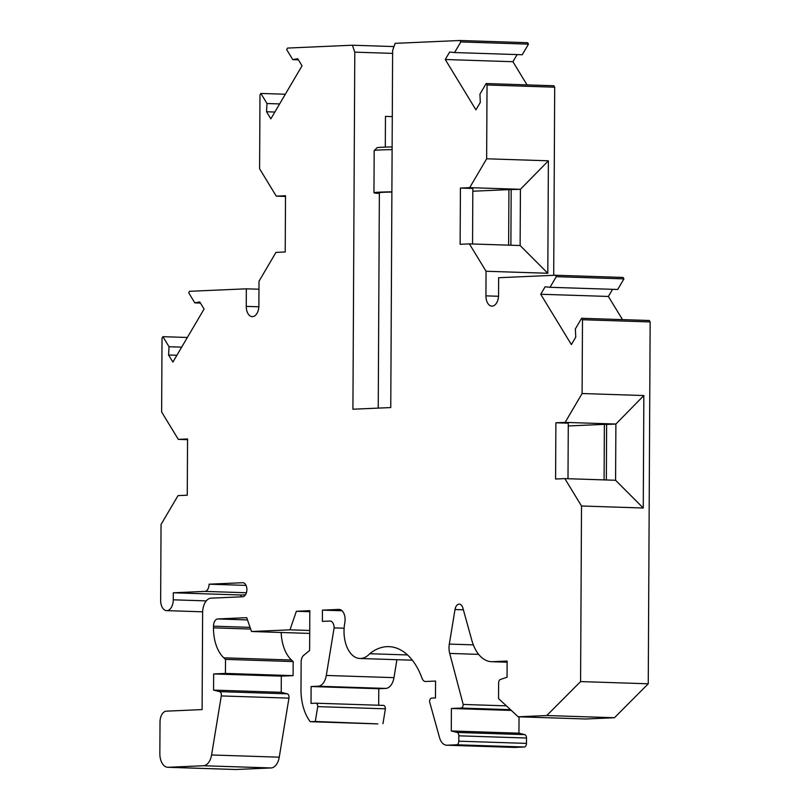 <?xml version="1.0" encoding="UTF-8"?>
<svg xmlns="http://www.w3.org/2000/svg" width="810" height="810" viewBox="0 0 810 810"><rect width="100%" height="100%" fill="white"/><g stroke="black" fill="none" stroke-linecap="round" stroke-linejoin="round"><path stroke-width="1.21" d="M568.002 478.72L568.286 423.195L555.883 422.79L555.589 479.024L564.843 478.619L581.509 505.997L580.588 681.585L546.78 715.534L518.197 716.789L498.535 698.585L498.616 683.022A3.513 2.096 91.9 0 1 500.367 679.479L507.05 677.221L507.131 661.051L492.662 661.689A38.688 23.105 91.9 0 1 491.609 661.699A38.688 23.105 91.9 0 1 471.825 640.285L462.885 608.026A7.037 4.202 -88.1 0 0 459.28 604.128A7.037 4.202 -88.1 0 0 455.007 609.525L449.317 644.092A14.064 8.404 -88.1 0 0 449.712 653.427L463.188 704.447A3.513 2.096 91.9 0 1 461.072 708.051L451.403 708.477L451.281 730.974L457.103 732.432A3.513 2.096 91.9 0 1 458.825 735.814L458.794 741.18A3.513 2.096 91.9 0 1 456.678 744.785L447.049 745.21A14.064 8.404 91.9 0 1 446.664 745.21A14.064 8.404 91.9 0 1 439.476 737.424L429.573 701.703A3.513 2.096 91.9 0 1 431.7 698.098L435.476 697.937L435.567 681.058L425.625 681.504A7.037 4.202 91.9 0 1 425.432 681.504A7.037 4.202 91.9 0 1 422.05 678.274A68.931 41.168 -88.1 0 0 388.871 646.643A68.931 41.168 -88.1 0 0 369.725 653.721A28.137 16.808 91.9 0 1 359.923 658.49A28.137 16.808 91.9 0 1 344.807 622.799A10.55 6.298 -88.1 0 0 339.147 609.414A10.55 6.298 -88.1 0 0 338.853 609.414L322.441 610.133L322.38 621.381L329.953 621.047A7.037 4.202 91.9 0 1 330.146 621.047A7.037 4.202 91.9 0 1 334.115 627.892L326.298 675.449A14.064 8.404 91.9 0 1 318.127 686.222L311.111 686.526L311.02 703.394L315.647 703.191A3.513 2.096 91.9 0 1 315.748 703.191A3.513 2.096 91.9 0 1 317.733 706.614L315.292 721.477L310.24 721.7A42.201 25.201 91.9 0 1 301.016 686.971L301.148 661.871A7.037 4.202 91.9 0 1 303.608 655.401L309.623 650.471L309.825 610.689L296.369 611.277L289.97 629.836L251.515 631.516L246.736 617.676L217.728 618.951A7.037 4.202 -88.1 0 0 213.486 626.16L213.475 627.841A35.164 20.999 -88.1 0 0 223.823 657.821L225.504 659.37L225.423 673.424L213.658 673.94L213.567 690.11L219.642 691.639A3.513 2.096 91.9 0 1 221.282 695.932L211.582 754.971A14.064 8.404 91.9 0 1 203.401 765.744L168.186 767.293A14.064 8.404 91.9 0 1 167.802 767.293A14.064 8.404 91.9 0 1 159.853 753.604L160.015 721.973A10.55 6.298 91.9 0 1 166.374 711.16L202.115 709.59L202.621 612.583A14.064 8.404 91.9 0 1 211.106 598.155L242.646 596.778A7.037 4.202 -88.1 0 0 246.878 589.721A7.037 4.202 -88.1 0 0 242.909 582.714A7.037 4.202 -88.1 0 0 242.716 582.714L209.081 584.192A7.037 4.202 91.9 0 1 204.839 591.401L173.299 592.788L173.269 599.815A10.55 6.298 91.9 0 1 166.617 610.639A10.55 6.298 91.9 0 1 160.653 600.372L161.048 524.465L178.018 495.609L187.262 495.204L187.555 438.969L178.311 439.374L161.635 411.996L162.02 338.195L162.911 336.676L169.047 346.751L168.571 354.993L172.884 362.08L204.079 309.035L199.756 301.948L194.835 302.879L188.71 292.815L189.591 291.306L246.351 288.816L246.26 306.382A10.55 6.298 -88.1 0 0 252.224 316.649A10.55 6.298 -88.1 0 0 258.876 305.826L259.008 281.232L275.977 252.376L285.221 251.971L285.515 195.736L276.271 196.141L259.595 168.763L259.98 94.962L260.871 93.444L266.996 103.518L266.531 111.76L270.844 118.847L302.039 65.802L297.716 58.715L292.795 59.646L286.659 49.582L287.55 48.073L352.401 45.218L354.79 52.144L352.917 409.222L390.764 407.562L392.627 50.483L395.098 43.345L459.938 40.5L460.809 41.938L454.572 52.539L449.661 52.042L445.267 59.515L475.916 109.846L480.31 102.374L479.925 94.162L486.162 83.551L487.033 84.989L486.648 158.79L469.678 187.647L460.424 188.052L460.131 244.286L469.385 243.881L486.061 271.259L485.929 295.863A10.55 6.298 -88.1 0 0 491.893 306.129A10.55 6.298 -88.1 0 0 498.545 295.306L498.636 277.729L555.397 275.238L556.267 276.676L550.03 287.287L545.11 286.781L540.715 294.253L571.374 344.584L575.758 337.112L575.373 328.9L581.61 318.289L582.491 319.727L582.096 393.528L565.137 422.385L555.883 422.79M606.346 479.966L606.629 424.45L604.381 424.369L604.088 479.895M472.544 243.982L472.837 188.457L460.424 188.052M469.678 187.647L520.425 189.297L520.131 245.531L547.803 273.264L548.39 160.805L520.425 189.297L508.923 189.631L508.629 245.157M511.181 189.702L510.887 245.227M391.888 191.828A31.651 1.164 -179.7 0 0 373.957 192.77L374.179 150.599A31.651 1.164 0.3 0 1 374.2 150.559L377.025 147.764A28.836 1.053 0.3 0 1 392.121 146.954M374.2 150.559A31.651 1.164 0.3 0 1 392.111 149.648M606.629 424.45L615.883 424.035L615.59 480.269L643.262 508.012L643.849 395.543L615.883 424.035L565.137 422.385M643.262 508.012L581.509 505.997M615.59 480.269L564.843 478.619M213.567 690.11L281.232 692.307L287.307 693.836A3.513 2.096 91.9 0 1 288.947 698.139L279.248 757.178A14.064 8.404 91.9 0 1 271.067 767.951L235.852 769.5A14.064 8.404 91.9 0 1 235.467 769.5A14.064 8.404 91.9 0 1 235.082 769.47M213.658 673.94L281.313 676.147L281.232 692.307M225.423 673.424L293.088 675.631L281.313 676.147M225.504 659.37L293.159 661.567L293.088 675.631M281.171 632.488A35.164 20.999 -88.1 0 0 291.489 660.018L293.159 661.567M251.515 631.516L309.703 633.42M289.97 629.836L309.724 630.474M296.369 611.277L309.825 611.722M310.24 721.7L377.906 723.907L315.292 721.477M317.733 706.614L385.398 708.821L382.958 723.684M315.839 703.201L383.312 705.399A3.513 2.096 91.9 0 1 383.413 705.399A3.513 2.096 91.9 0 1 385.398 708.821M311.111 686.526L378.776 688.733L378.685 705.247M396.92 659.694L393.964 677.646A14.064 8.404 91.9 0 1 385.793 688.419L378.776 688.733M334.115 627.892L344.128 628.216M322.441 610.133L342.093 610.77M369.725 653.721L407.511 654.946M451.281 730.974L518.947 733.171L524.769 734.64A3.513 2.096 91.9 0 1 526.49 738.021L526.46 743.388A3.513 2.096 91.9 0 1 524.333 746.992L514.715 747.417A14.064 8.404 91.9 0 1 514.33 747.417A14.064 8.404 91.9 0 1 513.945 747.387M519.028 716.82L518.947 733.171M451.403 708.477L511.323 710.431M463.188 704.447L506.382 705.854M518.197 716.789L585.853 718.986L614.446 717.731L546.78 715.534M580.588 681.585L648.253 683.792L614.446 717.731M582.491 319.727L650.146 321.934L648.253 683.792M643.849 395.543L582.096 393.528M555.397 275.238L623.062 277.445L623.933 278.873L617.696 289.484L550.03 287.287M556.267 276.676L623.933 278.873M612.583 289.322L608.381 296.45L622.495 319.626M540.715 294.253L608.381 296.45M581.61 318.289L649.276 320.497L650.146 321.934M187.555 439.678L178.311 439.374M162.911 336.676L187.353 337.476M169.047 346.751L181.663 347.156M168.571 354.993L176.894 355.266M194.835 302.879L200.445 303.061M246.351 288.816L258.967 289.221M392.283 116.589A31.651 1.164 0.3 0 1 385.469 116.417L385.307 147.106M373.957 192.77A31.651 1.164 -179.7 0 0 379.363 193.448M260.871 93.444L285.312 94.243M266.996 103.518L279.622 103.923M266.531 111.76L274.853 112.033M292.795 59.646L298.394 59.829M393.984 46.575L352.401 45.218M392.617 53.379L354.79 52.144M459.938 40.5L527.604 42.707L528.474 44.135L522.237 54.746L454.572 52.539M460.809 41.938L528.474 44.135M517.124 54.584L512.933 61.712L527.037 84.888M445.267 59.515L512.933 61.712M486.162 83.551L553.827 85.759L554.698 87.186L553.706 275.309M487.033 84.989L554.698 87.186M548.39 160.805L486.648 158.79M285.515 196.445L276.271 196.141M547.803 273.264L486.061 271.259M472.817 191.221L508.923 189.631M520.131 245.531L469.385 243.881M245.501 594.793L240.965 594.996L240.955 596.848M173.299 592.788L240.965 594.996M568.276 425.959L604.381 424.369M209.081 584.192L246.068 585.397M378.24 408.108L379.363 192.78A24.614 0.901 0.3 0 1 391.888 192.051M173.269 599.815L206.287 600.899M168.186 767.293L235.852 769.5M203.401 765.744L271.067 767.951M211.582 754.971L279.248 757.178M221.282 695.932L288.947 698.139M219.642 691.639L287.307 693.836M223.823 657.821L291.489 660.018M213.475 627.841L250.665 629.056M213.486 626.16L250.077 627.355M217.728 618.951L247.516 619.923M318.127 686.222L385.793 688.419M326.298 675.449L393.964 677.646M338.853 609.414L339.43 609.434M447.049 745.21L514.715 747.417M456.678 744.785L524.333 746.992M458.794 741.18L526.46 743.388M458.825 735.814L526.49 738.021M457.103 732.432L524.769 734.64M461.072 708.051L510.492 709.661M449.712 653.427L478.669 654.369M449.317 644.092L473.334 644.871M455.007 609.525L463.371 609.798M492.662 661.689L507.131 662.165M246.26 306.382L258.846 306.798M485.929 295.863L498.514 296.268M204.839 591.401L246.412 592.758M166.617 610.639L202.642 611.813M167.802 767.293L235.467 769.5M315.748 703.191L383.413 705.399M359.923 658.49L412.32 660.201M446.664 745.21L514.33 747.417M491.609 661.699L507.131 662.205"/></g></svg>
